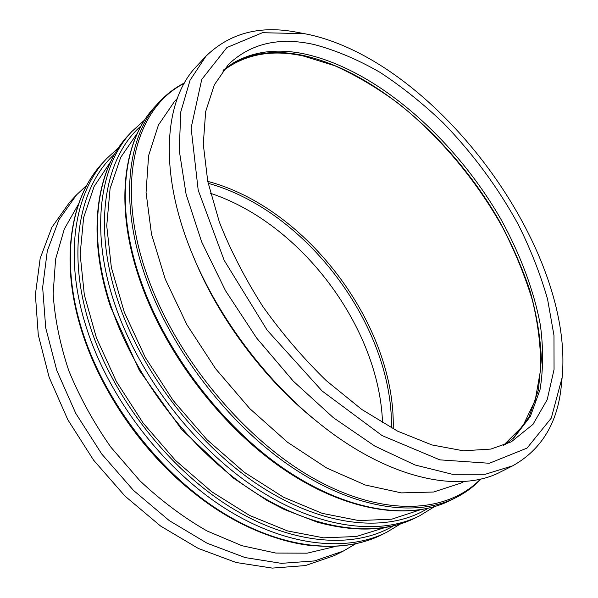 <?xml version="1.0" encoding="UTF-8"?>
<svg xmlns="http://www.w3.org/2000/svg" width="598" height="598" viewBox="0 0 598 598"><rect width="100%" height="100%" fill="white"/><g stroke="black" fill="none" stroke-linecap="round" stroke-linejoin="round"><path stroke-width="0.9" d="M177.255 98.513L174.579 101.354L158.47 124.96L148.61 155.57L146.054 192.414L151.503 234.184L165.227 279.042L186.912 324.721L215.601 368.734L249.785 408.628L287.541 442.266L326.732 468.04L365.288 485L401.37 492.887L433.52 492.027L460.699 483.191L464.175 481.42M137.465 133.01L120.676 157.409L110.084 188.594L106.736 225.745L111.363 267.515L124.264 312.096L145.172 357.238L173.188 400.518L206.856 439.56L244.313 472.3L283.467 497.2L322.262 513.376L358.86 520.589L391.757 519.184L419.893 509.922M110.63 161.707L94.125 186.464L83.638 217.545L80.139 254.12L84.325 294.874L96.487 338.042L116.363 381.517L143.131 423.033L175.461 460.385L211.61 491.676L249.62 515.461L287.556 530.927L323.645 537.841L356.423 536.503L384.813 527.623M382.541 422.913C379.311 327.547 301.108 223.174 210.481 193.296M86.8 185.245L76.492 194.918L69.525 202.393L51.891 227.292L40.178 258.336L35.387 294.65L38.272 334.902L49.163 377.316L67.858 419.811L93.594 460.154L125.087 496.183L160.615 526.061L198.274 548.426L236.09 562.494L272.292 568.1L305.376 565.573L334.222 555.647L343.349 551.05L355.533 543.881M76.492 194.918L58.925 219.802L47.302 250.913L42.652 287.361L45.71 327.824L56.817 370.521L75.752 413.345L101.757 454.039L133.511 490.42L169.294 520.626L207.147 543.268L245.128 557.575L281.419 563.346L314.533 560.924L343.349 551.05M78.502 204.112L64.3 229.056L55.592 259.196L53.147 293.7C54.747 318.502 59.957 344.164 68.792 370.685C79.683 397.199 93.714 422.704 110.884 447.199L139.91 480.77C161.266 500.84 183.646 517.576 207.058 530.972L241.996 545.72L275.79 553.06L307.163 553.172L335.097 546.542M304.449 33.667L297.348 32.344C260.22 25.019 229.737 33.002 205.899 56.279L196.69 66.146C164.046 99.537 157.894 172.418 192.967 255.585L194.664 259.644C219.182 318.898 264.436 379.289 314.421 419.467L317.837 422.233C387.81 479.252 459.488 493.813 500.705 471.859L512.763 465.79C541.795 449.449 558.009 422.435 561.41 384.746L562.127 377.555C574.491 248.805 437.826 63.829 310.085 34.834L304.449 33.667L262.462 32.703L226.881 47.548L201.743 79.444L191.113 127.965L198.2 190.179L224.153 260.279L267.112 330.133L322.09 390.98L382.085 435.576L439.807 459.855L489.358 463.271L527.032 448.104L551.274 418.129L562.127 377.555M192.967 255.585C218.502 317.306 265.774 380.395 317.837 422.233M205.899 56.279L190.052 80.267L180.798 111.841L179.228 150.285L186.098 194.268L201.646 241.876L225.506 290.688L256.609 338.005L293.289 381.143L333.437 417.748L374.752 446.048L415.042 464.99L452.38 474.281L485.284 474.266L512.763 465.79M314.339 44.573C279.348 36.71 250.704 43.348 228.399 64.487L214.308 84.886L205.66 111.617L203.275 144.118L207.76 181.418L219.369 222.12C230.559 250.413 245.016 278.489 262.739 306.348C282.039 333.452 303.231 358.232 326.329 380.687L361.88 409.533L397.61 431.158L431.891 444.934L463.33 450.795L490.876 449.076L511.193 441.892L532.96 424.386L547.192 399.666L554.054 369.482L553.98 335.493L547.559 299.164C540.413 274.228 530.643 249.344 518.264 224.497C497.828 187.264 472.779 153.365 443.125 122.784C422.958 103.551 401.953 86.755 380.111 72.395C358.03 59.68 336.106 50.404 314.339 44.573M504.705 444.89L513.966 437.729L530.374 416.425L540.039 389.619C543.298 369.564 543.418 348.103 540.398 325.23C533.872 290.426 520.29 254.419 501.124 219.608C455.033 139.14 377.256 69.944 304.696 53.984C277.509 48.236 253.672 51.241 233.175 62.999L223.697 69.876M512.92 438.663L529.013 417.038L538.402 390.031L541.377 359.077C540.39 336.966 536.563 314.1 529.895 290.479C521.8 266.76 511.447 243.296 498.837 220.094C452.679 139.91 375.066 71.147 302.558 55.322C275.872 49.731 252.349 52.534 231.979 63.747M503.389 445.413L522.876 426L535.217 400.234L540.614 369.714C540.981 347.558 538.245 324.4 532.399 300.256C524.984 275.91 515.095 251.721 502.739 227.681C476.247 180.177 439.822 136.591 398.679 103.671C377.757 88.198 356.468 75.55 334.805 65.735L302.782 55.853C271.35 49.23 244.694 54.283 222.83 70.998M393.207 428.886C396.003 326.119 307.163 207.558 207.753 181.381M391.466 427.951C393.2 326.344 306.154 210.182 208.156 183.317M480.545 479.05C447.715 512.912 384.664 518.07 314.04 478.624C243.588 439.336 174.728 355.788 146.787 274.377C114.196 181.575 136.471 107.221 184.132 83.466M184.438 82.92C175.117 87.704 166.73 94.058 159.292 101.996C127.935 134.64 118.628 199.956 144.993 275.386C170.124 348.35 227.868 423.9 291.009 466.642C354.293 509.399 416.425 517.606 455.788 497.685C465.491 492.774 473.952 486.51 481.158 478.908M455.788 497.685L450.399 500.384C410.931 520.35 348.828 512.314 285.717 469.849C222.755 427.398 165.31 352.244 140.403 279.543C114.293 204.381 123.756 139.14 155.188 106.414L159.292 101.996M427.832 508.412C389.612 532.16 327.622 528.348 264.017 488.581C200.562 448.836 142.421 374.49 118.225 301.684C92.002 224.123 105.263 157.035 141.143 125.819M144.664 119.966L131.852 131.515C100.016 164.727 89.685 229.475 114.435 303.074C138.033 374.288 193.804 447.199 255.742 488.02C317.83 528.834 379.737 535.957 419.751 515.73L434.432 506.678M419.751 515.73L415.677 517.771C375.596 538.028 313.718 531.024 251.773 490.427C189.97 449.823 134.423 377.211 110.996 306.191C86.418 232.801 96.861 168.128 128.749 134.856L131.852 131.515M393.409 525.874C354.315 549.054 292.669 545.458 230.611 507.268C168.696 469.086 112.97 397.618 90.305 326.927C65.877 252.064 79.362 186.098 114.711 153.948M118.696 147.564L106.691 158.582C74.488 192.242 63.283 256.378 86.628 328.28C108.873 397.864 162.85 468.376 223.645 507.47C284.581 546.557 346.19 552.739 386.704 532.272L400.653 523.848M386.704 532.272L381.898 534.679C341.316 555.176 279.759 549.128 218.988 510.288C158.365 471.441 104.65 401.273 82.599 331.927C59.456 260.279 70.781 196.234 103.035 162.521L106.691 158.582M82.315 332.765C99.216 385.471 134.034 439.321 177.195 478.744C220.483 518.018 269.982 541.429 312.448 545.705M450.399 500.384C410.265 520.641 347.842 512.419 284.872 470.118C222.015 427.794 164.816 353.007 139.969 280.447C113.912 205.428 123.248 139.745 155.188 106.414M415.677 517.771C388.864 531.188 356.042 532.654 317.224 522.151L284.013 509.354L267.156 500.556L233.011 477.847L181.568 429.379L139.349 370.409L110.6 306.998C86.067 233.721 96.42 168.651 128.749 134.856M381.898 534.679C340.823 555.393 279.004 549.226 218.345 510.52C157.797 471.777 104.261 401.886 82.247 332.645C59.142 261.094 70.385 196.697 103.035 162.521"/></g></svg>
